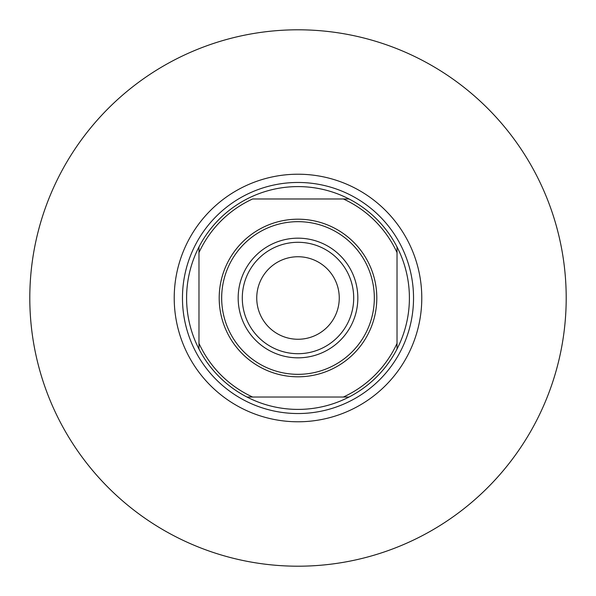 <?xml version="1.0" encoding="UTF-8"?>
<svg xmlns="http://www.w3.org/2000/svg" width="596" height="596" viewBox="0 0 596 596"><rect width="100%" height="100%" fill="white"/><g stroke="black" fill="none" stroke-linecap="round" stroke-linejoin="round"><path stroke-width="0.89" d="M421.782 298A123.782 123.782 0 0 1 298 421.782A123.782 123.782 0 0 1 174.218 298A123.782 123.782 0 0 1 298 174.218A123.782 123.782 0 0 1 421.782 298M339.258 298A41.258 41.258 0 0 0 298 256.742A41.258 41.258 0 0 0 256.742 298A41.258 41.258 0 0 0 298 339.258A41.258 41.258 0 0 0 339.258 298M242.296 298A55.704 55.704 0 0 1 298 242.296A55.704 55.704 0 0 1 353.704 298A55.704 55.704 0 0 1 298 353.704A55.704 55.704 0 0 1 242.296 298M357.831 298A59.831 59.831 0 0 0 298 238.169A59.831 59.831 0 0 0 238.169 298A59.831 59.831 0 0 0 298 357.831A59.831 59.831 0 0 0 357.831 298M566.2 298A268.2 268.2 0 0 1 298 566.2A268.2 268.2 0 0 1 29.8 298A268.2 268.2 0 0 1 298 29.8A268.2 268.2 0 0 1 566.2 298M219.194 298A78.806 78.806 0 0 1 298 219.194A78.806 78.806 0 0 1 376.806 298A78.806 78.806 0 0 1 298 376.806A78.806 78.806 0 0 1 219.194 298M374.333 298A76.333 76.333 0 0 0 298 221.667A76.333 76.333 0 0 0 221.667 298A76.333 76.333 0 0 0 298 374.333A76.333 76.333 0 0 0 374.333 298M186.593 298A111.407 111.407 0 0 0 198.975 349.04L198.975 343.378L198.975 349.04A111.407 111.407 0 0 0 349.04 397.025L343.378 397.025L349.04 397.025A111.407 111.407 0 0 0 397.025 246.96L397.025 252.622L397.025 246.96A111.407 111.407 0 0 0 349.04 198.975L252.622 198.975A108.934 108.934 0 0 0 198.975 252.622L198.975 343.378A108.934 108.934 0 0 0 252.622 397.025L343.378 397.025A108.934 108.934 0 0 0 397.025 343.378L397.025 252.622A108.934 108.934 0 0 0 343.378 198.975L349.04 198.975A111.407 111.407 0 0 0 198.975 246.96L198.975 252.622L198.975 246.96A111.407 111.407 0 0 0 186.593 298M413.535 298A115.535 115.535 0 0 1 298 413.535A115.535 115.535 0 0 1 182.465 298A115.535 115.535 0 0 1 298 182.465A115.535 115.535 0 0 1 413.535 298M397.025 349.04L397.025 343.378L397.025 349.04M246.96 397.025L252.622 397.025L246.96 397.025"/></g></svg>
